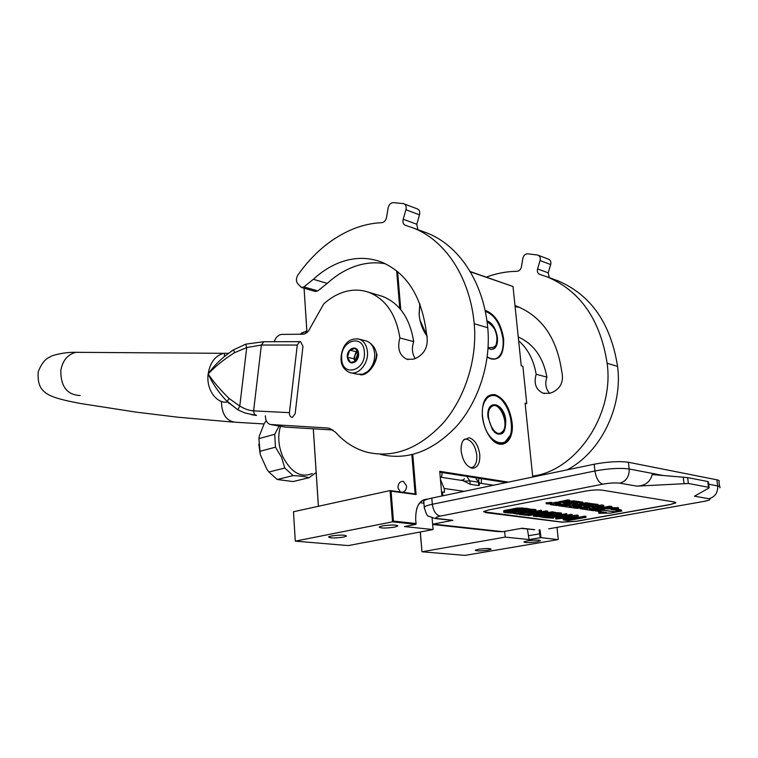 <?xml version="1.0" encoding="UTF-8"?>
<svg xmlns="http://www.w3.org/2000/svg" width="758" height="758" viewBox="0 0 758 758"><rect width="100%" height="100%" fill="white"/><g stroke="black" fill="none" stroke-linecap="round" stroke-linejoin="round"><path stroke-width="1.14" d="M427.218 336.514L419.894 319.895L419.098 314.579L419.828 303.863M419.553 305.048L419.847 303.892M482.325 416.123C481.842 401.105 486.058 393.942 494.974 394.643C504.051 398.234 509.746 407.52 512.076 422.5C514.682 442.558 500.081 452.213 489.526 436.4C485.584 430.62 483.187 423.893 482.334 416.218L482.325 416.123M483.32 403.493L488.427 396.093L494.69 395.117C503.615 398.642 509.234 407.785 511.517 422.528C512.294 432.695 510.162 439.526 505.112 443.042C501.199 445.154 496.983 444.112 492.473 439.934M485.101 310.619L486.75 310.988C495.751 315.195 501.389 324.604 503.672 339.214C503.909 356.459 498.423 362.4 487.205 357.056M485.215 311.159L486.465 311.462C495.325 315.603 500.877 324.86 503.123 339.243C503.852 348.377 502.014 354.621 497.599 357.956C494.538 359.87 491.07 359.548 487.214 357.009M461.167 451.209C460.798 446.453 461.575 442.729 463.498 440.047L469.126 437.707C474.811 439.687 478.355 445.297 479.757 454.525C480.155 462.588 478.014 467.146 473.324 468.207C466.994 467.421 462.939 461.755 461.167 451.209M464.209 439.242L466.71 439.119C472.092 440.985 475.446 446.282 476.773 455.008C477.18 461.063 475.834 465.156 472.727 467.288L470.974 467.904M532.751 477.038L525.105 403.152L526.744 403.54L522.878 366.275L521.239 365.83L513.014 286.496L470.33 271.8M397.609 271.591L400.764 309.643M412.778 454.487L416.104 494.529L391.081 491.193L393.43 521.087L416.028 523.532L415.716 519.789C415.479 506.297 419.525 499.399 427.853 499.077M441.886 495.997L439.735 471.334L508.419 482.116M539.98 529.804L541.004 537.63L529.103 539.582L527.407 529.093M529.103 539.582L505.207 537.09L421.969 551.777L465.042 555.387L558.115 539.601L541.004 537.63M558.295 539.488L556.997 527.369M470.168 271.535L513.014 286.496M396.652 270.805L399.76 308.449M411.869 454.715L415.119 493.932L416.104 494.529M415.119 493.932L390.076 490.578L391.081 491.193M416.028 523.532L415.981 524.337L392.521 521.817L295.288 541.146L293.479 511.735L390.076 490.578L392.521 521.817L393.43 521.087M416.483 509.537C417.686 505.378 419.648 502.497 422.348 500.886L425.721 499.806M439.801 472.168L506.325 482.552M539.137 529.842L540.17 537.678M536.797 541.818C529.018 542.832 524.735 542.851 523.93 541.875L527.483 540.861C535.29 539.838 539.601 539.81 540.397 540.795L536.797 541.818M487.925 550.147C480.354 551.123 476.119 551.142 475.238 550.204L478.44 549.285C486.058 548.309 490.303 548.28 491.184 549.218L487.925 550.147M526.744 403.54L525.18 403.938M306.981 332.487L304.072 288.239L306.943 332.525M420.32 531.974L421.969 551.777L420.226 531.993M415.981 524.337L404.478 526.573L433.083 529.558L348.254 545.589L295.288 541.146L293.479 511.735M318.379 506.278L313.281 428.791M318.417 506.278L313.319 428.791M402.801 492.283C405.322 491.326 406.572 489.194 406.553 485.878L403.389 481.368C399.978 481.226 398.168 483.358 397.95 487.764L400.29 491.951M394.473 527.161C385.348 528.411 380.251 528.345 379.19 526.962L382.373 525.91C391.554 524.65 396.671 524.707 397.723 526.099L394.473 527.161M343.63 537.081C334.78 538.275 329.768 538.218 328.574 536.901L331.417 535.972C340.314 534.769 345.354 534.826 346.529 536.143L343.63 537.081M423.911 503.208L420.065 502.725M433.083 529.558L432.079 517.847M505.207 537.09L504.648 531.367M460.722 480.259L463.214 480.733L464.408 478.658M463.214 480.733L470.206 484.305L469.894 480.885L464.237 481.188M423.836 502.298L423.722 500.953C424.755 499.977 427.455 499.029 431.804 498.101L594.139 464.228C607.944 461.679 619.362 461.016 628.373 462.257L716.869 479.814C719.039 480.269 719.74 480.904 718.954 481.728L719.617 486.551M432.647 524.489L497.58 531.557L502.857 531.69L522.082 528.231L534.665 529.681L521.22 528.392M442.871 495.798L442.539 492.008L444.51 492.283L444.179 488.484L440.445 479.463M432.619 524.185L452.896 520.301L436.959 518.756M442.539 492.008L441.554 492.217M669.939 504.657L576.506 521.305L562.038 522.177L485.802 512.626L483.841 511.489L488.323 510.02L585.479 491.127C592.131 489.981 597.683 489.649 602.127 490.151L674.516 502.014L675.691 502.933L669.939 504.657L675.842 502.563M709.128 487.451L708.379 481.861L707.745 481.51L687.61 477.597L652.183 474.565C650.355 481.889 645.248 485.755 636.862 486.143L688.378 483.481L708.512 487.261L708.938 488.038L694.461 496.187L708.92 498.717C715.04 496.945 717.968 492.691 717.703 485.935L716.869 479.814M467.459 477.549L469.894 480.885L478.525 482.202L478.848 485.594L479.463 484.713L479.274 482.675L476.09 478.895L479.255 482.429M478.848 485.594L470.206 484.305M483.661 511.773L562.029 522.072L576.487 521.21L669.93 504.544M564.568 518.207L563.175 518.832L563.289 519.874L567.95 520.585L586 517.344L585.887 516.293L584.854 516.16L576.743 517.619L571.75 517.202M572.233 515.506L572.119 514.445L571.058 514.303L555.737 517.989L555.851 519.04L578.212 516.302L571.797 516.918L568.273 516.454L572.233 515.506L571.172 515.364L555.851 519.04M578.212 516.302L578.089 515.25L577.037 515.108L571.077 515.781M553.397 517.269L553.492 518.14L550.621 517.78L566.899 514.796L566.785 513.735L548.536 516.463M536.636 516.141L543.268 517.43L561.517 514.076L561.394 513.005L553.435 512.389M546.054 515.497L540.871 515.355M554.629 513.915L551.729 514.445L548.233 513.99M536.171 514.237L533.424 515.118L533.537 516.189L535.205 516.406L553.501 513.014L553.387 511.934L552.288 511.783L544.888 513.157M552.288 511.783L552.402 512.863L536.408 515.828L547.778 512.247L547.664 511.157L545.997 510.939L528.127 514.284M528.089 513.962L528.184 514.9L525.171 514.511L541.619 511.423L541.506 510.333L522.849 513.147M510.541 512.778L517.525 514.151L535.953 510.674L535.84 509.575L527.464 508.931M520.291 512.152L514.767 511.972M528.961 510.504L526.024 511.063L522.196 510.56M527.521 509.547L527.416 508.438L517.43 508.012L504.421 510.513L503.644 510.911L504.354 512.465L509.035 513.062L527.521 509.547L517.543 509.12L505.7 511.262L503.757 512.266M551.616 503.321L551.521 502.355L546.158 502.857M559.158 501.919L551.587 502.999M565.013 502.327L565.127 503.34L562.701 502.857L569.969 501.379L569.845 500.242L567.666 499.92L559.148 501.853M583.12 503.34L582.769 502.166L573.844 500.839L569.959 501.275M593.846 506.628L593.95 507.509L591.24 507.111L598.214 505.539L589.563 504.269L578.098 506.211L582.277 506.969L579.699 507.49L573.408 506.761L588.009 504.032L587.886 502.924L583.091 503.113M578.932 506.448L576.705 506.155M598.422 505.595L598.09 504.44L587.914 503.179M594.082 508.154L598.848 509.31L595.21 509.869L589.326 509.025L603.823 506.363L603.69 505.264L601.653 504.961L598.413 505.567M595.295 508.798L592.595 508.429M558.428 505.198L558.494 505.766L577.103 508.391L587.384 506.676L583.224 505.908L586.891 505.188L593.609 505.993L580.107 508.694L593.381 510.684L611.99 507.566L611.867 506.477L609.858 506.183L602.06 507.614L599.256 507.206M590.548 505.548L587.317 506.145M587.365 506.581L587.251 505.577L586.256 505.311M566.643 504.686L563.44 504.25M574.678 503.227L570.187 502.971M601.937 511.896L598.763 512.209L598.886 513.27L610.427 513.081L621.825 511.034L621.285 510.001M595.447 510.579L603.671 510.181L614.113 511.678L621.399 510.968L621.276 509.907L615.392 509.044M621.399 510.968L611.052 509.471L618.594 508.732L618.462 507.652L610.891 507.765M565.601 518.065L565.705 519.003L563.289 519.874M567.145 517.847L567.24 518.728L565.705 519.003M568.472 517.657L568.566 518.538L567.24 518.728M570.518 517.373L570.622 518.33L568.566 518.538M572.366 517.164L572.48 518.216L570.622 518.33M573.616 517.212L573.73 518.254L572.48 518.216M576.743 517.619L576.857 518.661L573.73 518.254M584.854 516.16L584.968 517.202L576.857 518.661M586 517.344L584.968 517.202M563.611 518.529L563.725 519.571M564.615 518.197L564.729 519.23M571.058 514.303L571.172 515.364M571.674 515.866L571.797 516.918M577.037 515.108L577.16 516.16M546.603 516.823L544.727 517.619L553.492 518.14M549.427 516.577L549.541 517.638L546.651 517.269M565.714 513.583L565.828 514.654L549.541 517.638M566.899 514.796L565.828 514.654M552.563 513.185L558.077 514.369L551.833 515.516L547.096 514.9L544.756 515.326L549.512 515.942L544.49 516.871L538.995 516.16L536.673 516.596M554.856 512.124L554.97 513.204L552.61 513.64M561.517 514.076L554.97 513.204M544.377 515.81L544.49 516.871M544.689 514.644L544.756 515.326M547.02 514.208L547.096 514.9M551.729 514.445L551.833 515.516M553.501 513.014L552.402 512.863M527.701 514.985L528.876 515.601L544.471 512.692L533.537 516.189M545.997 510.939L546.111 512.029L527.748 515.449M547.778 512.247L546.111 512.029M520.945 513.507L519.05 514.341L526.251 515.26L528.184 514.9M519.003 513.867L519.05 514.341M523.92 513.28L524.034 514.369L520.992 513.981M540.378 510.181L540.492 511.28L524.034 514.369M541.619 511.423L540.492 511.28M526.639 509.717L532.438 510.968L526.128 512.162L521.144 511.508L518.785 511.953L523.778 512.607L518.709 513.564L512.929 512.815L510.589 513.261M528.951 508.646L529.065 509.755L526.687 510.21M535.953 510.674L529.065 509.755M512.882 512.332L512.929 512.815M518.595 512.474L518.709 513.564M518.709 511.224L518.785 511.953M521.068 510.778L521.144 511.508M526.024 511.063L526.128 512.162M503.644 510.911L503.757 512.02M504.421 510.513L504.534 511.612M505.595 510.162L505.7 511.262M507.358 509.755L507.472 510.864M513.27 508.618L513.384 509.727M515.449 508.267L515.563 509.376M517.43 508.012L517.543 509.12M519.808 507.813L519.922 508.921M521.381 507.765L521.495 508.874M522.755 507.813L522.868 508.931M550.45 503.871L546.262 503.824L550.45 503.871M567.666 499.92L567.789 501.057L550.592 504.648L556.742 505.52L571.712 502.8L577.842 503.738L573.626 504.572L569.675 503.994L566.283 504.639L570.243 505.207L567.42 505.738L561.867 505.122L558.494 505.766M569.969 501.379L567.789 501.057M571.21 505.775L571.286 506.467L569.154 506.164L582.902 503.284L573.967 501.967L565.127 503.34M585.782 502.611L585.906 503.729L571.286 506.467M588.009 504.032L585.906 503.729M601.653 504.961L601.776 506.06L593.95 507.509M603.823 506.363L601.776 506.06M597.418 507.538L597.475 508.021L594.13 508.627M602.06 507.614L602.184 508.694L597.475 508.021M609.858 506.183L609.982 507.273L602.184 508.694M611.99 507.566L609.982 507.273M561.811 504.553L561.867 505.122M566.188 503.729L566.283 504.639M569.571 503.085L569.675 503.994M573.503 503.454L573.626 504.572M595.921 510.939L606.438 512.531L598.886 513.27M603.254 510.229L595.93 511.044M613.686 511.622L603.264 510.333M621.825 511.034L613.705 511.821M606.826 508.514L595.494 510.987M618.594 508.732L606.864 508.912M574.555 519.078L568.813 520.111L565.364 519.552L570.348 518.652L574.555 519.078M566.899 516.757L570.073 517.174L558.087 518.851L566.899 516.757M506.695 512.02L507.273 511.347L516.34 509.603L523.977 509.85L510.21 512.474L506.647 511.565M546.802 503.89L551.161 503.435L546.802 503.843M558.637 503.539L561.735 503.985L558.362 504.62L555.51 504.165L558.637 503.539M587.886 507.737L590.605 508.125L584.797 508.343L587.886 507.737M571.039 518.652L568.699 519.069L568.813 520.111M568.699 519.069L567.78 518.955M520.49 509.385L510.096 511.375L510.21 512.474M510.096 511.375L508.192 511.129M558.248 503.615L558.362 504.62M548.242 503.7L547.655 503.824L548.233 503.596M351.286 372.87L357.075 374.187L362.874 374.177L367.516 371.628C372.566 367.024 374.954 360.998 374.679 353.541L373.902 349.381C372.491 345.079 370.037 342.303 366.559 341.053L365.29 340.721M364.371 351.911C363.395 332.923 339.736 340.683 341.687 358.998C342.37 377.797 366.275 370.7 364.371 351.911M358.638 353.702L358.25 351.684C356.108 344.303 346.406 349.296 347.297 357.245C348.396 362.618 351.087 364.124 355.36 361.765C357.653 359.756 358.752 357.065 358.638 353.702M358.629 353.73L355.35 348.367L349.741 350.139L347.41 357.245L350.651 362.618L356.279 360.884L358.629 353.73M347.41 357.245L353.778 358.761L355.388 361.424L354.526 358.534L354.943 355.237L353.778 358.761M349.741 350.139L356.108 351.703L354.943 355.237L357.748 351.371M357.653 351.21L356.108 351.703M356.317 360.817L355.9 358.866L358.259 352.394M369.904 342.967C373.58 345.629 375.797 349.343 376.555 354.1C376.404 364.769 365.773 376.451 359.879 374.623M376.982 354.204C376.489 365.498 366.218 376.612 359.955 374.632M494.159 431.814C496.822 434.22 499.304 434.789 501.606 433.529C504.923 431.094 506.107 426.46 505.188 419.61C502.327 408.458 497.807 403.749 491.639 405.473L488.616 409.737M505.738 419.534C503.255 401.636 486.03 398.954 487.972 417.165L492.501 429.852C501.531 437.783 505.946 434.343 505.738 419.534M482.941 419.108C487.015 447.409 513.412 451.692 511.328 424.688L510.788 419.629C509.528 412.541 506.979 406.553 503.16 401.664C492.814 387.745 479.151 398.869 482.941 419.108M496.424 442.861L500.147 443.923L504.174 443.155L509.878 435.765M500.574 398.916C496.149 394.965 492.008 394.094 488.152 396.301L487.65 396.642M489.289 409.32L488.503 410.135M493.875 431.52L495.495 431.937M501.967 432.098C510.314 425.825 499.494 399.561 491.478 406.762C482.865 412.873 494.036 439.735 501.967 432.098M258.791 444.245L260.326 454.667L266.816 469.136L268.872 472.026L277.22 479.492L293.043 481.557L308.932 477.748C305.578 476.602 300.31 475.891 293.138 475.617L277.22 479.492M266.266 420.643L264.21 423.57L259.283 436.115L258.904 438.617L260.326 454.667M279.105 426.024L274.718 434.268L258.904 438.617M293.138 475.617L284.79 468.046L268.872 472.026M284.79 468.046L281.54 457.273L275.476 447.182L259.624 451.408M274.718 434.268L275.476 447.182M280.526 426.261C277.58 435.869 278.338 446.017 282.8 456.695C291.157 472.556 300.973 478.165 312.258 473.532M316.048 472.613L308.932 477.748M485.253 311.349C494.595 314.674 500.517 323.96 503.009 339.214C503.738 348.273 501.91 354.46 497.532 357.776C494.491 359.671 491.061 359.358 487.233 356.838M488.067 348.282L491.269 349.466L494.121 348.718C496.736 346.728 497.826 343.014 497.4 337.575C495.94 328.536 492.444 322.946 486.911 320.814M487.043 321.762C493.344 325.788 496.604 331.009 496.831 337.414L496.869 337.803C497.835 345.364 494.917 348.566 488.114 347.401M427.19 336.334C422.67 330.1 419.989 322.917 419.165 314.797L419.932 304.129M305.37 333.558L306.819 330.659M306.658 330.971L299.903 334.259M302.973 346.415L300.604 341.659L299.694 341.65L297.278 345.051L289.423 412.655C289.31 415.176 290.115 416.72 291.83 417.288L292.484 417.298L295.165 413.707L302.973 346.415M251.599 414.749L256.014 415.393L244.862 412.958L237.917 409.86L226.055 400.385C218.257 391.924 212.287 383.122 208.156 373.969C212.676 367.564 218.077 361.765 224.359 356.573L233.218 349.969M256.526 415.422L254.318 414.2L253.598 410.874C249.429 410.665 244.825 409.064 239.774 406.061L229.068 398.433C220.436 390.019 213.462 381.861 208.156 373.969C215.329 366.351 224.122 359.254 234.525 352.688L246.72 347.552L261.368 345.032L297.278 345.051M244.862 412.958L237.917 409.86L239.774 406.061L246.72 347.552L245.706 344.17M518.245 336.978C533.623 343.905 543.183 357.283 546.925 377.124L536.152 374.262C533.746 360.078 527.909 348.907 518.633 340.721M486.361 277.106L489.564 275.969C498.575 272.965 507.699 271.411 516.956 271.317C519.287 271.042 520.793 269.535 521.457 266.788L522.84 258.364C523.57 255.465 525.18 253.939 527.653 253.807L537.507 255.01L548.754 259.264C550.621 260.25 551.265 262.012 550.678 264.561L548.195 272.842L549.304 277.665M539.705 274.358L547.465 276.992C580.448 291.129 600.336 319.895 607.13 363.281C614.463 414.768 576.099 470.803 532.656 476.1M539.544 274.301C537.63 273.306 536.967 271.506 537.564 268.91L548.195 272.842M550.678 264.561L540.056 260.544L537.564 268.91M540.056 260.544C540.653 257.966 540.009 256.185 538.133 255.2M514.995 305.578L516.7 306.175C541.847 316.484 556.836 338.134 561.678 371.136C564.104 381.53 560.721 388.731 551.54 392.739L549.057 393.364L543.107 393.222C535.897 389.773 533.585 383.453 536.152 374.262M554.041 279.389L558.068 280.867C590.937 294.947 610.768 323.448 617.571 366.389C623.095 407.141 600.279 452.858 567.012 469.894M515.099 306.592L519.836 307.445M549.559 393.241C545.694 388.845 544.812 383.472 546.925 377.124M378.687 295.25L382.506 296.387C399.475 303.124 409.879 318.208 413.707 341.64L399.902 337.964C396.102 314.267 385.699 299.04 368.71 292.285C360.078 289.3 351.229 289.414 342.142 292.607C335.576 294.976 329.427 298.766 323.694 303.967L310.297 327.769C308.468 331.843 305.929 333.994 302.688 334.231L281.891 334.382C278.413 334.704 275.855 337.149 274.197 341.697M408.192 359.548L406.8 359.197L412.987 359.226L415.583 358.449C425.219 353.702 428.867 345.477 426.517 333.785C421.998 296.615 406.809 272.634 380.942 261.842C367.583 257.038 353.92 257.237 339.954 262.448C330.46 266.077 321.591 271.686 313.367 279.295L327.238 283.388C335.443 275.884 344.284 270.36 353.759 266.797C364.352 262.893 374.907 261.88 385.443 263.756M313.367 279.295L303.901 286.912L301.438 287.49L297.638 283.606C295.933 281.104 296.027 278.233 297.922 275.002C313.31 253.144 331.843 237.747 353.493 228.821C362.817 225.135 372.263 223.089 381.824 222.662C384.24 222.274 385.822 220.521 386.561 217.413L388.143 207.91C388.949 204.622 390.635 202.86 393.194 202.613L403.379 203.618L417.601 209C419.515 210.042 420.159 211.994 419.506 214.874L416.796 224.264L417.857 229.646M405.322 225.297L413.337 227.997C445.192 240.258 469.96 277.182 474.205 323.704C477.54 358.477 465.298 397.381 443.297 422.898C419.098 448.812 393.506 458.543 366.502 452.09C354.583 448.689 344.293 442.104 335.652 432.325L329.569 428.374L327.172 427.967L270.293 424.499C267.167 423.352 265.508 420.482 265.328 415.886M405.16 225.24C403.19 224.188 402.536 222.189 403.199 219.242L416.796 224.264M419.506 214.874L405.937 209.739L403.199 219.242M405.937 209.739C406.591 206.82 405.956 204.84 404.033 203.798M406.8 359.197C399.371 355.474 397.078 348.396 399.902 337.964M422.756 231.436L426.915 232.952C458.704 245.194 483.443 281.768 487.745 327.731C491.108 362.097 478.99 400.499 457.102 425.674C433.036 451.228 407.529 460.807 380.582 454.393M327.238 283.388L317.801 290.892L315.337 291.46L301.665 287.547M415.232 358.562C412.096 353.721 411.594 348.083 413.707 341.64M332.999 429.976L285.51 427.124L271.26 424.669M540.596 533.698L528.705 535.679M424.272 500.526L422.225 500.953M460.978 480.269L463.593 479.748M719.787 487.792C720.564 486.987 719.873 486.361 717.703 485.935L708.692 484.21M534.665 529.681L533.528 529.785M548.726 528.828L705.48 501.123M636.862 486.143L619.836 483.178C626.279 481.169 629.405 476.441 629.187 468.994C620.167 467.8 608.74 468.463 594.916 470.983L432.335 504.269L431.804 498.101M619.836 483.178C615.335 482.638 609.64 482.969 602.771 484.173L440.152 516.122C435.935 514.966 433.33 511.015 432.335 504.269C427.976 505.179 425.276 506.107 424.243 507.064L424.3 508.334M602.771 484.173C598.773 482.78 596.158 478.383 594.916 470.983L594.139 464.228M662.786 475.427L629.187 468.994L628.373 462.257M464.247 491.336L444.179 488.484M703.936 501.398C709.753 500.261 711.411 499.37 708.92 498.717M440.152 516.122C435.253 517.221 434.609 518.046 438.209 518.624L452.896 520.301M502.857 531.69L433.244 524.081M438.209 518.624L435.215 518.557L428.81 516.207C427.341 516.539 425.825 513.488 424.243 507.064L423.722 500.953M683.214 477.085L684.029 483.386M707.745 481.51L708.512 487.261M687.61 477.597L688.378 483.481M551.019 503.738L551.075 504.25M555.993 502.156L556.116 503.284M560.257 501.341L560.37 502.469M571.494 500.981L571.627 502.109M573.844 500.839L573.967 501.967M582.769 502.166L582.902 503.284M578.714 506.439L578.837 507.538M579.595 506.543L579.699 507.49M589.44 503.151L589.563 504.269M598.09 504.44L598.214 505.539M595.087 508.789L595.21 509.869M595.949 508.893L596.063 509.821M580.799 507.993L580.855 508.466M587.033 505.425L587.156 506.524M566.425 504.676L566.539 505.785M567.316 504.781L567.42 505.738M587.696 507.765L587.801 508.637M586.853 507.926L586.938 508.694M366.559 341.053L359.33 339.196C346.558 336.922 341.024 348.955 341.005 359.387C341.308 365.726 344.246 370.112 349.798 372.538C358.288 375.731 368.701 363.603 367.45 351.75C366.739 345.212 364.029 341.034 359.33 339.196L357.132 338.75M492.378 405.274L491.61 405.483M493.183 405.132L491.392 405.634M498.565 434.154L501.682 432.96M492.018 349.343L491.516 349.476M497.002 337.964C496.67 344.824 495.476 348.405 493.411 348.718L491.231 349.457M234.525 352.688L233.559 349.77M228.546 353.275L223.743 353.323C215.272 355.606 210.08 362.485 208.156 373.969C205.977 389.242 216.418 403.995 227.589 402.024M80.215 395.543C67.187 394.937 60.716 386.627 60.801 370.596C62.63 360.429 67.708 354.337 76.018 352.318L81.201 352.347M221.45 401.731C221.81 414.721 226.708 421.571 236.174 422.291L264.068 423.93M228.509 402.934L229.134 403.531M237.917 409.86L227.135 401.532L229.068 398.433M264.618 341.716L263.784 341.716L261.368 345.032L253.598 410.874L289.423 412.655M607.13 363.281L617.571 366.389M474.205 323.704L487.745 327.731M317.801 290.892L303.901 286.912M285.51 427.124L271.326 424.669M327.172 427.967L329.758 428.431M471.315 467.999L473.324 468.207M470.595 467.762L472.727 467.288M487.716 396.282L488.427 396.093M397.685 525.588L397.723 526.099M440.237 477.152L462.503 480.534M479.312 483.083L493.477 485.234M546.262 503.824L546.139 502.696M550.336 504.477L550.28 503.899M559.252 502.829L559.129 501.701M580.107 508.694L580.041 508.135M481.368 478.658L481.368 483.396M478.772 478.251L478.762 480.875M442.198 472.537L441.573 477.36M358.212 352.29L358.25 351.684M499.948 433.927L501.606 433.529M501.948 432.723C510.267 425.863 500.413 400.404 491.345 405.663M494.121 348.718L492.51 349.182M496.992 337.879C495.789 329.247 492.444 323.713 486.977 321.288M306.478 331.312L301.39 333.037M299.694 341.65L263.784 341.716L245.725 344.17L233.208 350.006L224.359 356.573C224.671 354.327 224.463 353.247 223.743 353.323L76.018 352.318C65.036 351.939 51.506 355.312 50.085 356.933C45.309 358.752 41.349 363.726 38.213 371.865C37.606 380.488 39.179 386.675 42.941 390.436C47.972 395.941 56.831 399.021 80.263 403.455L136.118 412.134L177.779 417.203L233.312 422.13M558.068 280.867L547.465 276.992M544.452 393.554L543.107 393.222M382.506 296.387L368.71 292.285M426.915 232.952L413.337 227.997"/></g></svg>
